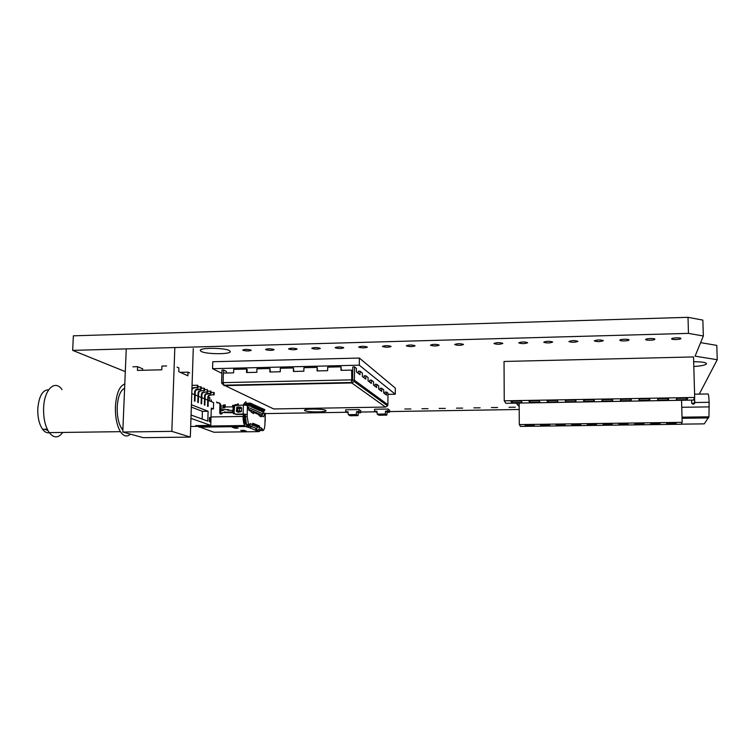 <?xml version="1.0" encoding="UTF-8"?>
<svg xmlns="http://www.w3.org/2000/svg" width="755" height="755" viewBox="0 0 755 755"><rect width="100%" height="100%" fill="white"/><g stroke="black" fill="none" stroke-linecap="round" stroke-linejoin="round"><path stroke-width="1.13" d="M693.798 366.505C701.131 366.024 705.359 365.146 706.501 363.882L706.538 363.768C706.133 362.428 701.839 361.749 693.656 361.73M404.822 409.012L410.918 408.993L404.822 409.012M421.941 408.729L428.066 408.7L421.941 408.729M335.286 347.829C338.551 348.716 341.354 348.716 343.714 347.819L343.61 347.611C340.354 346.715 337.551 346.715 335.182 347.611L335.286 347.829M358.823 347.196C362.051 348.093 364.873 348.093 367.289 347.177L367.204 346.979C363.976 346.073 361.154 346.083 358.729 346.998L358.823 347.196M382.53 346.564C385.739 347.47 388.57 347.46 391.043 346.517L390.977 346.337C387.787 345.422 384.946 345.431 382.455 346.375L382.53 346.564M406.426 345.922C409.606 346.838 412.457 346.819 414.995 345.865L414.939 345.696C411.777 344.771 408.917 344.79 406.369 345.752L406.426 345.922M430.51 345.28C433.653 346.205 436.532 346.177 439.127 345.195L439.089 345.044C435.956 344.11 433.077 344.138 430.463 345.12L430.51 345.28M454.784 344.629C457.898 345.564 460.786 345.535 463.457 344.535L463.428 344.393C460.323 343.45 457.426 343.478 454.746 344.488L454.784 344.629M494.015 343.572C497.083 344.535 500.008 344.488 502.783 343.45L502.773 343.336C499.716 342.374 496.79 342.421 493.997 343.459L494.015 343.572M518.789 342.912C521.818 343.874 524.763 343.827 527.622 342.77L527.613 342.676C524.593 341.704 521.648 341.741 518.779 342.808L518.789 342.912M304.831 410.663C307.398 412.249 326.188 412.296 326.028 410.711L325.726 410.324C323.414 408.719 304.237 408.653 304.473 410.248L304.831 410.663M201.132 351.424C205.888 354.303 230.313 354.501 230.275 351.66L229.511 350.669C225.216 347.753 200.084 347.489 200.245 350.367L201.132 351.424M671.657 338.806L671.648 338.825C671.195 339.929 680.784 339.665 680.916 338.561L680.916 338.542C681.378 337.428 671.723 337.711 671.657 338.806M645.657 339.505C645.261 340.618 654.83 340.363 654.849 339.259L654.849 339.259C655.293 338.146 645.667 338.4 645.667 339.495L645.657 339.505M619.874 340.203C619.61 341.288 628.972 341.062 628.99 339.976L628.99 339.958C629.311 338.863 619.883 339.089 619.883 340.175L619.874 340.203M594.298 340.882C597.233 341.883 600.244 341.817 603.339 340.684L603.339 340.647C600.423 339.637 597.413 339.703 594.308 340.835L594.298 340.882M568.93 341.562C571.894 342.553 574.885 342.496 577.896 341.383L577.896 341.326C574.942 340.326 571.96 340.392 568.93 341.505L568.93 341.562M543.76 342.241C546.762 343.223 549.725 343.166 552.66 342.081L552.651 342.006C549.668 341.015 546.705 341.071 543.76 342.157L543.76 342.241M439.155 408.436L445.308 408.408L439.155 408.436M456.464 408.153L462.645 408.115L456.464 408.153M473.876 407.86L480.086 407.823L473.876 407.86M491.382 407.568L497.62 407.521L491.382 407.568M508.993 407.285L515.259 407.219L508.993 407.285M242.959 350.311C246.319 351.15 249.075 351.169 251.217 350.358L251.019 350.093C247.668 349.244 244.913 349.216 242.751 350.037L242.959 350.311M265.779 349.697C269.11 350.546 271.875 350.565 274.074 349.735L273.905 349.48C270.583 348.612 267.808 348.602 265.6 349.433L265.779 349.697M288.769 349.074C292.081 349.942 294.865 349.952 297.102 349.103L296.96 348.857C293.657 347.989 290.883 347.98 288.618 348.829L288.769 349.074M311.938 348.461C315.231 349.329 318.025 349.339 320.318 348.461L320.195 348.234C316.921 347.357 314.127 347.347 311.806 348.225L311.938 348.461M700.621 342.638L716.797 345.394L717.25 359.71L695.091 356.171L703.339 335.994L702.858 320.101L688.013 317.327L73.367 335.815L72.659 350.367L125.302 371.602M688.013 317.327L688.466 333.38L72.659 350.367M703.339 335.994L688.466 333.38M699.272 394.101L717.25 359.71M265.364 413.598L346.441 412.277M360.748 412.051L375.329 411.815M389.552 411.579L519.204 409.484M374.584 411.286L376.934 411.248L374.584 411.286L376.934 411.248L377.245 414.155L385.229 414.033L385.588 411.126L387.183 412.239L389.552 412.202L389.571 410.154L387.995 409.031L374.603 409.248L374.584 411.286L374.584 409.248L374.565 411.305L377.056 412.4M389.552 412.202L387.976 411.088L387.995 409.031L387.957 411.069L385.588 411.107L387.183 412.239L386.824 415.118L378.897 415.241L377.245 414.155M386.824 415.118L385.229 414.033M387.976 411.088L385.588 411.126L387.957 411.069L387.976 409.031M381.426 409.134L383.974 409.116L381.426 409.134M682.161 422.338L519.308 424.584L520.469 426.415L681.199 424.244L682.161 422.338L681.557 400.273M519.308 424.584L519.157 403.076M524.98 424.905L525.603 425.952L534.436 425.839L533.879 424.782L524.98 424.905M666.958 422.951L666.514 424.046L675.744 423.914L676.263 422.819L666.958 422.951M650.867 423.168L650.546 424.263L659.728 424.131L660.125 423.045L650.867 423.168M634.851 423.395L634.662 424.47L643.798 424.348L644.062 423.262L634.851 423.395M618.921 423.612L618.845 424.688L627.943 424.565L628.084 423.489L618.921 423.612M603.075 423.829L603.113 424.905L612.163 424.782L612.192 423.706L603.075 423.829M587.296 424.046L587.466 425.112L596.469 424.989L596.374 423.923L587.296 424.046M571.601 424.263L571.884 425.329L580.84 425.207L580.633 424.14L571.601 424.263M555.982 424.47L556.378 425.537L565.297 425.414L564.966 424.348L555.982 424.47M540.448 424.688L540.957 425.745L549.829 425.622L549.385 424.565L540.448 424.688M525.603 425.952L526.141 424.886M534.436 425.839L533.813 424.782M666.514 424.046L667.127 422.951M675.744 423.914L675.149 422.838M650.546 424.263L651.15 423.168M659.728 424.131L659.124 423.055M634.662 424.47L635.248 423.385M643.798 424.348L643.194 423.281M618.845 424.688L619.43 423.602M627.943 424.565L627.33 423.498M603.113 424.905L603.689 423.819M612.163 424.782L611.55 423.715M587.466 425.112L588.022 424.036M596.469 424.989L595.855 423.923M571.884 425.329L572.441 424.253M580.84 425.207L580.227 424.14M556.378 425.537L556.926 424.461M565.297 425.414L564.674 424.357M540.957 425.745L541.495 424.678M549.829 425.622L549.206 424.565M190.675 426.462L197.989 426.358L195.772 425.603L210.758 425.386L190.949 418.355M191.779 393.515L194.63 394.705L194.422 401.009L194.969 401.226L195.177 394.931L197.989 396.092L197.782 402.349L198.32 402.566L198.518 396.318L201.292 397.47L201.094 403.67L201.613 403.887L201.811 397.687L204.539 398.819L204.35 404.973L204.86 405.18L205.058 399.027L207.738 400.141L207.549 406.256L208.059 406.454L208.248 400.358L213.618 402.585L213.429 408.955L211.287 408.106L210.758 425.386M210.447 417.741L209.541 417.402L209.409 421.686L210.315 422.017L210.447 417.741L209.531 417.751M191.062 415.033L207.795 421.101L208.097 411.239L191.402 404.765M198.008 425.565L197.989 426.358M213.429 408.955L211.258 408.993M208.805 397.187L208.522 396.356M209.739 400.971L209.843 397.63L208.361 396.998M208.097 411.239L202.406 411.333L191.326 407.096M202.406 411.333L202.151 419.053M203.642 391.939L204.161 392.166L202.604 392.855L201.915 394.459L201.613 403.887L201.094 403.67L201.396 394.233L202.076 392.628L207.257 391.864L207.332 389.608L204.558 389.665M207.332 389.608L207.776 392.09L207.257 391.864M204.161 392.166L207.776 392.09M207.804 391.081L211.041 391.25L210.975 393.478L205.832 394.242L205.162 395.828L204.86 405.18L204.35 404.973L204.643 395.611L205.322 394.016L207.38 393.553M210.975 393.478L206.87 393.336M210.532 391.024L210.466 393.261M191.949 388.419L193.629 387.626L197.329 387.541L197.404 385.239L192.053 385.352M197.404 385.239L197.952 385.475L197.876 387.777L197.329 387.541M193.629 387.626L197.876 387.777M194.177 387.862L192.582 388.57L191.902 389.976M210.05 394.705L210.551 394.922L209.022 395.601L208.352 397.177L208.059 406.454L207.549 406.256L207.842 396.96L208.512 395.384L213.618 394.629L213.684 392.411L211.004 392.468M213.684 392.411L214.184 392.638L214.118 394.846L213.618 394.629M210.551 394.922L214.118 394.846M197.904 386.777L201.302 386.956L201.226 389.24L195.979 390.024L195.281 391.647L194.969 401.226L194.422 401.009L194.743 391.42L195.432 389.788L197.555 389.316M201.226 389.24L197.017 389.089M200.773 386.72L200.698 389.014M200.358 390.524L200.887 390.75L199.32 391.449L198.631 393.062L198.32 402.566L197.782 402.349L198.093 392.836L198.782 391.222L204.001 390.448L204.077 388.174L201.264 388.24M204.077 388.174L204.605 388.41L204.529 390.675L204.001 390.448M200.887 390.75L204.529 390.675M518.61 403.085L516.278 403.123M516.382 403.198L518.336 405.765L519.176 405.86M516.977 403.113L518.336 405.765M694.496 403.604L694.798 402.66L693.26 404.218L691.646 402.896L691.552 400.103M694.6 394.185L707.907 393.959C708.483 393.666 708.888 396.441 709.124 402.292L708.954 416.807L704.255 423.857L681.246 424.15M694.798 402.66L694.543 397.753M694.609 402.981L694.317 398.206M693.769 399.291L694.421 399.282M694.43 399.338L693.741 399.348M694.298 403.821L692.193 403.849M692.25 403.897L694.241 403.868M387.976 394.365L395.271 394.223L359.286 365.184L359.38 358.059L212.778 361.73L212.561 368.685L221.876 373.338M359.286 365.184L212.561 368.685M395.271 394.223L395.327 388.108L359.38 358.059M226.358 373.008L226.406 371.422L223.65 370.016L221.979 370.054L221.593 383.049L224.112 385.635L223.084 382.625L223.367 373.074L233.606 372.838L233.701 369.365L246.621 369.053L246.526 372.536L256.842 372.3L256.926 368.808L269.95 368.506L269.865 371.998L280.256 371.762L280.332 368.261L293.459 367.949L293.384 371.46L303.859 371.215L303.925 367.704L317.147 367.383L317.091 370.913L327.642 370.667L327.708 367.138L341.034 366.817L340.977 370.356L351.622 370.11L351.783 382.955L354.067 381.502L354.388 380.199L352.632 380.237L352.811 366.968L354.567 366.921L356.426 368.383L356.379 371.894L359.993 374.678L360.041 371.224L358.323 371.262L358.295 373.376M360.041 371.224L362.391 373.064L362.353 376.5L365.798 379.161L365.835 375.773L364.155 375.811L364.136 377.877M365.835 375.773L368.081 377.538L368.044 380.888L371.337 383.427L371.375 380.124L369.733 380.152L369.705 382.172M371.375 380.124L373.517 381.803L373.48 385.088L376.632 387.513L376.66 384.276L375.056 384.304L375.037 386.286M376.66 384.276L378.708 385.88L378.68 389.089L381.69 391.411L381.719 388.249L380.152 388.278L380.133 390.212M381.719 388.249L383.682 389.788L383.653 392.93L386.532 395.148L386.56 392.053L387.985 393.166L387.881 404.737L387.57 405.841L385.682 407.049M341.392 370.346L341.034 366.817M317.534 370.894L317.147 367.383M293.865 371.441L293.459 367.949M270.375 371.988L269.95 368.506M372.602 393.544L370.696 393.582M273.82 408.955L272.036 408.181M224.131 385.192L273.678 408.955L385.522 407.058L351.783 382.955L224.112 385.635M221.593 383.049L223.102 383.011M223.565 373.064L223.65 370.016M223.084 382.625L351.481 379.869L351.783 382.955M351.877 380.152L351.622 370.11M247.074 372.526L247.159 369.355L246.621 369.053M351.802 381.181L352.632 380.237M387.881 404.737L354.388 380.199L354.567 366.921M386.56 392.053L385.022 392.081L385.003 393.968M504.246 400.82L505.812 403.302L693.373 400.075L694.694 397.46L693.524 356.936L504.038 361.466L504.246 400.82L694.694 397.46M510.89 401.245L511.739 402.679L522.016 402.5L521.252 401.056L510.89 401.245M676.81 398.329L676.206 399.829L687.022 399.64L687.72 398.14L676.81 398.329M657.935 398.659L657.501 400.15L668.26 399.961L668.788 398.47L657.935 398.659M639.183 398.989L638.919 400.471L649.611 400.292L649.97 398.8L639.183 398.989M620.534 399.32L620.431 400.792L631.067 400.612L631.255 399.131L620.534 399.32M601.999 399.64L602.056 401.113L612.626 400.933L612.654 399.461L601.999 399.64M583.568 399.971L583.785 401.424L594.298 401.245L594.166 399.782L583.568 399.971M565.24 400.292L565.618 401.745L576.065 401.566L575.782 400.103L565.24 400.292M547.016 400.612L547.564 402.056L557.945 401.877L557.501 400.424L547.016 400.612M528.906 400.924L529.604 402.368L539.929 402.189L539.325 400.745L528.906 400.924M511.739 402.679L512.456 401.216M522.016 402.5L521.158 401.065M676.206 399.829L677.037 398.329M687.022 399.64L686.21 398.168M657.501 400.15L658.322 398.659M668.26 399.961L667.439 398.498M638.919 400.471L639.721 398.98M649.611 400.292L648.79 398.819M620.431 400.792L621.223 399.31M631.067 400.612L630.236 399.15M602.056 401.113L602.83 399.631M612.626 400.933L611.795 399.47M583.785 401.424L584.549 399.952M594.298 401.245L593.458 399.791M565.618 401.745L566.373 400.273M576.065 401.566L575.235 400.112M547.564 402.056L548.29 400.584M557.945 401.877L557.105 400.433M529.604 402.368L530.321 400.905M539.929 402.189L539.079 400.745M236.674 408.483L236.834 407.171L238.127 407.002L240.609 407.134L241.6 408.172L241.222 411.702L237.976 412.258L236.428 411.409L236.674 408.483L237.259 408.729M237.287 408.663L237.495 407.455L238.457 407.143L241.307 407.417M260.23 415.863L261.598 415.845L261.23 416.854L258.937 415.344M259.39 415.911L258.899 414.674L253.954 412.523L253.567 413.561L251.179 411.975M252.548 412.551L253.954 412.523M251.651 412.57L251.132 411.296L248.923 410.342L247.414 405.435L247.159 416.562L248.527 424.574L249.169 425.32L250.122 423.583L252.51 424.536L251.66 426.65L249.414 427.689L245.649 426.509L244.658 425.518C243.582 423.461 243.063 420.441 243.101 416.439L211.013 416.949M247.168 414.401L243.138 414.033L243.374 405.058L234.607 405.624L234.012 412.777L236.004 414.438L245.177 414.448L246.498 424.603L247.3 425.348M260.484 430.274L262.806 430.661C264.033 430.293 264.75 428.047 264.939 423.942L265.241 413.391L264.75 413.174L263.665 416.741L261.598 415.845M251.594 426.726L256.7 428.453L256.653 430.492L258.861 429.472L259.682 427.396L262.042 428.406L262.806 430.661M220.479 410.597L223.036 410.456L220.498 410.041M220.507 409.644L227.453 409.531L228.831 409.701L227.916 410.276L232.861 410.38M232.851 410.427L227.576 410.267L228.482 409.691L227.566 409.578L220.507 409.691M220.498 409.984L223.376 410.465L220.479 410.635M243.138 414.033L235.334 414.165M237.089 411.692L237.391 410.89M230.662 412.447L230.681 411.975M233.437 411.928L234.041 411.937M224.301 412.324L232.738 411.937M224.839 412.541L224.32 412.334M227.274 412.504L227.029 412.032M246.413 431.294L243.506 431.398L240.769 430.388L244.035 430.341L246.253 431.171M245.941 431.048L243.506 431.398M243.233 431.086L242.978 430.425M238.089 428.123L235.239 427.113L232.059 427.16L234.937 428.161M237.221 426.254L237.174 425.622M237.9 428.113L234.937 428.227M233.691 425.669L234.192 425.858M234.909 428.151L234.371 427.207M234.229 426.292L234.173 425.669M232.634 406.841L232.682 405.293L233.465 405.633M233.144 408.521L233.05 407.549M234.324 405.35L233.04 405.378L233.644 406.69M234.059 411.381L233.531 410.852M260.541 430.416L258.927 431.634L213.825 432.228L197.97 426.358M262.797 412.145L264.212 410.39M262.948 412.4L263.957 411.399M264.75 413.174L262.929 413.202L262.966 412.409M258.927 431.634L249.414 427.689M246.592 424.763L244.95 423.659L243.761 416.713L243.101 416.439L243.497 414.316M244.846 414.363L244.309 416.071L243.44 416.392M247.215 414.419L245.177 414.448L244.101 416.666M243.752 405.048L243.78 403.887L245.866 401.754L246.479 403.529L245.092 405.086M245.432 404.595L245.422 405.114M246.158 403.378L245.111 404.444L243.78 403.887M237.844 405.152L238.363 404.067M233.786 413.929L232.719 412.721L234.409 413.787M233.389 413.004L234.022 412.674M232.719 412.721L222.404 412.579L221.979 413.712C220.781 414.438 220.026 414.127 219.714 412.768L219.969 404.048L218.667 402.679L217.383 402.915L216.477 401.953M234.144 408.2L233.399 412.683M237.598 404.68L235.381 404.623C233.871 405.076 232.984 407.672 232.729 412.409M233.606 406.822L224.197 406.983L224.254 404.906L225.132 404.803L225.235 406.898L223.244 407.124L224.801 407.842L220.554 408.04M223.282 405.935L220.62 405.982M224.254 404.906L223.376 405.124M219.507 402.981L220.668 404.34L220.894 414.136M217.176 402.245L217.129 403.038M211.324 401.632L211.381 399.933M241.468 411.286L238.023 411.135M259.682 427.396L259.418 425.924L252.859 423.281L252.51 424.536M256.7 428.453L257.719 427.085L259.692 427.056M261.419 428.094L260.598 430.152L258.408 431.171M252.529 423.98L257.446 425.952L257.719 427.085L252.463 424.999M262.457 414.363L261.957 415.996M249.886 423.819L250.679 423.81L249.83 425.933L251.66 426.65M247.612 425.348L247.574 426.981L249.83 425.933M251.151 411.758L253.397 413.325M258.908 415.118L261.06 416.637M243.374 405.058L247.414 405.435M265.241 413.391L265.156 422.017M241.487 411.239L237.636 411.031L237.212 408.965L237.919 408.257L241.591 408.436M221.942 413.749L220.592 413.778M220.545 414.051L221.498 414.042M238.976 426.103L237.693 425.612M248.32 407.445L262.919 413.891L262.957 412.221L262.683 411.088L261.692 410.635L261.173 411.418L261.098 410.371L260.098 409.918L259.569 410.711L259.088 409.465L258.559 410.258L258.078 409.012L257.549 409.805L257.059 408.559L256.521 409.352L256.445 408.285L255.501 408.889L255.011 407.634L254.879 408.615L253.973 407.171L253.84 408.153L252.934 406.7L252.378 407.502L252.302 406.416L251.33 407.03L251.255 405.945L250.198 405.473L249.631 406.275L249.556 405.18L248.489 404.708L248.112 406.473M262.919 413.891L261.787 415.042L248.706 409.333M237.58 405.161L237.617 403.916L238.363 403.897M256.351 428.453L251.689 426.622M245.705 424.414L244.091 416.703L245.12 416.798M261.088 410.644L261.692 410.635M261.145 411.315L261.674 411.305M259.484 409.927L260.098 409.918M259.541 410.607L260.079 410.597M258.474 409.474L259.088 409.465M258.531 410.154L259.069 410.144M257.483 409.021L258.078 409.012M257.521 409.701L258.059 409.691M256.464 408.568L257.059 408.559M256.502 409.248L257.04 409.238M255.416 408.096L256.039 408.096M255.473 408.785L256.02 408.776M254.378 407.634L255.011 407.634M254.435 408.323L254.992 408.313M253.34 407.171L253.973 407.171M253.397 407.86L253.954 407.851M252.293 406.7L252.934 406.7M252.359 407.398L252.916 407.389M251.273 406.237L251.887 406.228M251.302 406.926L251.868 406.917M249.546 405.482L250.198 405.473M249.612 406.171L250.179 406.162M246.668 405.246L248.489 404.708M247.366 405.416L248.47 405.397M261.107 410.446L264.712 410.38L260.777 410.229M263.146 409.144L264.731 409.578L264.712 410.38M264.259 409.361L264.241 410.163M263.75 409.134L264.203 410.154L260.739 410.21M263.731 409.937L260.258 409.993M264.222 409.342L264.203 410.154M259.512 409.729L263.136 409.663L259.173 409.503L262.136 409.21L258.946 409.474M261.551 408.417L263.155 408.861L263.136 409.663M262.674 408.644L262.655 409.446M262.636 408.625L262.617 409.427M262.164 408.408L262.136 409.21M251.67 403.925L252.859 404.161L253.34 405.218L249.556 405.293M252.84 404.991L248.716 404.803M252.859 404.161L253.34 405.218M252.821 404.142L252.802 404.973M252.312 403.916L252.293 404.746M251.132 403.387L251.151 404.227L247.414 404.293L247.064 404.84M251.151 404.227L247.621 404.718M251.17 403.387L251.66 404.454M246.489 403.283L250.622 403.142L251.104 404.208L247.366 404.274L247.017 404.888M250.594 403.972L246.857 404.038L246.489 405.218M250.622 403.142L251.104 404.208M245.686 405.133L245.705 404.312M260.55 407.955L261.164 407.945L261.136 408.757L257.464 408.823M261.136 408.757L257.814 409.021M261.164 407.945L261.541 408.936M259.541 407.502L260.154 407.492L260.135 408.304L256.804 408.559M260.135 408.304L256.889 408.549M260.154 407.492L260.541 408.483M258.521 407.039L259.144 407.03L259.125 407.842L255.416 407.908M259.125 407.842L255.794 408.096M259.144 407.03L259.531 408.03M257.502 406.577L258.125 406.567L258.106 407.379L254.388 407.445M258.106 407.379L254.775 407.634M258.125 406.567L258.512 407.568M256.474 406.105L257.096 406.096L257.077 406.917L253.35 406.983M257.077 406.917L253.755 407.171M257.096 406.096L257.493 407.105M255.445 405.633L256.068 405.624L256.049 406.445L252.302 406.52M256.049 406.445L252.727 406.7M256.068 405.624L256.464 406.634M254.407 405.161L255.039 405.152L255.011 405.973L251.245 406.048M255.011 405.973L251.698 406.237M255.039 405.152L255.426 406.162M253.359 404.689L254.388 405.69L250.83 405.756M253.973 405.501L250.405 405.567M253.991 404.68L254.388 405.69M345.696 411.834L348.036 411.786L348.338 414.674L356.237 414.542L356.615 411.664L358.398 412.759L360.748 412.721L360.767 410.682L358.993 409.569L345.733 409.795L345.696 411.834L348.159 412.928M360.748 412.721L358.974 411.617L358.993 409.569L358.955 411.607L356.615 411.645L358.398 412.759L358.03 415.627L350.178 415.75L348.338 414.674M358.03 415.627L356.237 414.542M356.615 411.664L358.955 411.607L356.615 411.664M358.993 409.569L358.955 411.607M352.5 409.682L355.02 409.654L352.5 409.682M57.531 432.511L54.615 432.549M49.839 432.615C47.263 433.37 44.838 432.266 42.582 429.274C39.118 424.15 37.533 417.185 37.807 408.398C39.043 396.035 42.657 389.844 48.641 389.807M130.379 434.125C126.982 437.258 123.669 436.437 120.432 431.662C116.827 425.452 115.156 417.043 115.421 406.416C116.374 393.412 119.498 385.937 124.783 383.993M62.75 432.436C58.399 438.287 53.888 438.353 49.235 432.624C45.168 426.5 43.299 418.195 43.62 407.691C44.29 389.231 55.106 379.255 62.023 389.608M122.857 430.029L121.423 428.161C118.393 422.96 116.987 415.901 117.204 406.992C117.931 396.573 120.404 390.344 124.603 388.306M190.326 437.088L171.838 431.36L122.782 432.02L143.176 437.673L190.326 437.088L193.28 348.593M189.731 372.961L188.004 372.168L187.882 375.792L178.756 371.658L178.888 367.949L177.076 367.119M171.838 431.36L174.83 347.555M142.61 370.271L142.667 368.827L137.589 366.675L132.908 366.788M122.782 432.02L126.255 348.895M166.657 365.958L161.929 366.071L161.796 369.808L137.438 370.394L137.589 366.675M188.004 372.168L180.285 372.347M47.961 430.605L44.875 429.246M201.915 394.459L201.396 394.233M205.162 395.828L204.643 395.611M208.352 397.177L207.842 396.96M195.281 391.647L194.743 391.42M198.631 393.062L198.093 392.836M681.756 407.294L709.266 406.879M694.798 402.509L709.124 402.292M682.048 418.289L708.643 417.94M691.712 403.179L694.609 403.142M247.064 425.301L249.084 425.273M261.23 429.095L262.202 429.085M255.841 428.387L255.794 430.425M246.734 424.971L246.687 426.905M235.4 405.209L235.381 404.623M237.155 405.161L237.164 404.68M223.848 407.983L223.867 407.417M220.403 413.042L219.714 412.768M220.668 404.34L219.969 404.048M245.649 426.509L198.952 427.17M222.357 413.042L220.403 413.079M261.409 428.302L261.938 428.302M257.446 425.952L259.418 425.924M245.12 416.6L247.159 416.562M237.278 411.107L236.608 410.824M239.344 407.455L238.684 407.171M241.27 407.417L240.609 407.134M237.834 411.06L238.505 411.333M237.636 411.031L237.712 408.285M239.429 408.295L239.354 411.098M247.414 404.293L247.923 404.52M246.507 404.387L247.027 404.623M246.857 404.038L247.366 404.274M202.604 392.855L202.076 392.628M205.832 394.242L205.322 394.016M192.582 388.57L192.034 388.334M209.022 395.601L208.512 395.384M195.979 390.024L195.432 389.788M199.32 391.449L198.782 391.222M682.02 417.175L708.954 416.807M223.678 385.201L351.603 382.511M354.067 381.502L387.57 405.841M260.579 430.473L262.532 430.444M223.244 407.124L223.301 405.058M225.207 404.812L225.226 406.898M244.658 425.518L197.989 426.179M221.97 413.721L220.573 413.74M258.861 429.472L260.598 430.152M261.4 428.415L262.042 428.406M257.549 426.056L259.522 426.028M246.498 424.603L248.527 424.574M237.495 407.455L236.834 407.171M237.381 427.849L234.635 427.887M234.144 405.624L233.304 405.633M224.075 412.551L224.896 411.72M247.168 404.397L247.687 404.633M246.611 404.151L247.13 404.378M47.244 429.208L42.582 429.274M120.432 431.662L49.235 432.624M122.942 428.142L121.423 428.161"/></g></svg>
